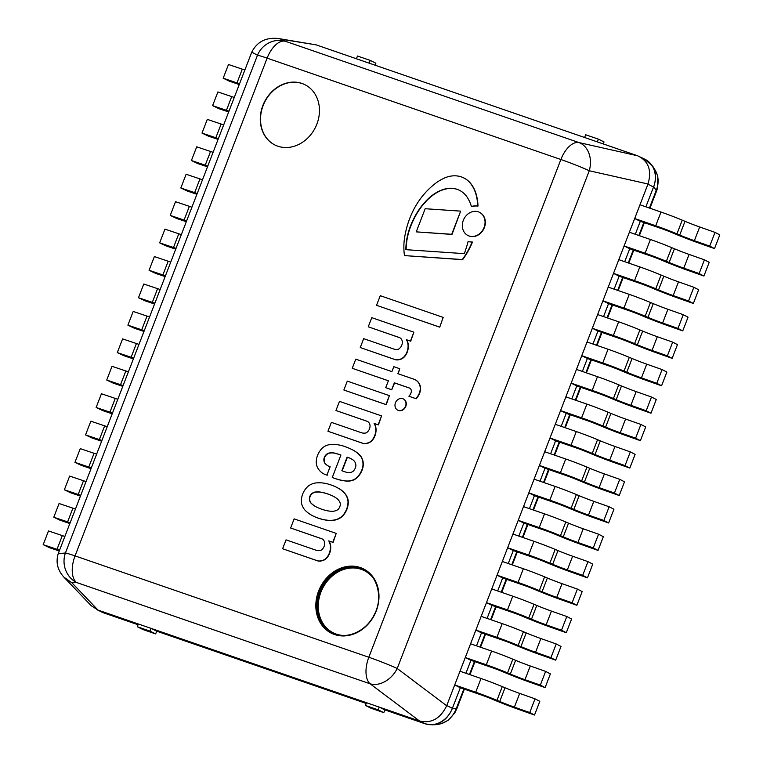 <?xml version="1.0" encoding="UTF-8"?>
<svg xmlns="http://www.w3.org/2000/svg" width="763" height="763" viewBox="0 0 763 763"><rect width="100%" height="100%" fill="white"/><g stroke="black" fill="none" stroke-linecap="round" stroke-linejoin="round"><path stroke-width="1.14" d="M328.758 540.891A13.362 11.311 116.4 0 1 330.074 550.581A13.467 11.397 116.4 0 1 327.241 556.98A9.204 7.783 116.4 0 1 321.347 560.719A9.385 7.945 116.4 0 1 316.511 560.443L282.615 548.75L286.039 539.861L315.796 550.123A11.292 9.557 -63.6 0 0 320.737 550.428A7.134 6.037 -63.6 0 0 324.695 543.294A6.085 5.15 -63.6 0 0 322.062 538.888A6.085 5.15 -63.6 0 0 321.433 538.64L290.617 528.006L294.136 518.869L336.225 533.394L332.802 542.283L328.758 540.891L333.078 542.417L336.225 533.394M321.433 538.64L321.719 538.783A6.085 5.15 116.4 0 1 322.196 538.964M290.617 528.006L321.719 538.783M330.074 550.581L330.36 550.714A13.362 11.311 -63.6 0 0 329.044 541.024M321.347 560.719L321.633 560.853A9.204 7.783 -63.6 0 0 327.518 557.124A13.467 11.397 -63.6 0 0 330.36 550.714M316.511 560.443L316.798 560.586A9.385 7.945 -63.6 0 0 321.633 560.853M282.615 548.75L316.798 560.586M406.393 339.688A13.362 11.311 116.4 0 1 407.719 349.368A13.467 11.397 116.4 0 1 404.876 355.777A9.204 7.783 116.4 0 1 398.992 359.507A9.385 7.945 116.4 0 1 394.147 359.239L360.25 347.546L363.684 338.658L393.441 348.92A11.292 9.557 -63.6 0 0 398.381 349.225A7.134 6.037 -63.6 0 0 402.339 342.091A6.085 5.15 -63.6 0 0 399.698 337.685A6.085 5.15 -63.6 0 0 399.078 337.437L368.252 326.802L371.781 317.666L413.87 332.191L410.437 341.08L406.393 339.688L410.713 341.214L413.87 332.191M399.078 337.437L399.354 337.58A6.085 5.15 116.4 0 1 399.831 337.761M368.252 326.802L399.354 337.58M407.719 349.368L407.995 349.511A13.362 11.311 -63.6 0 0 406.679 339.821M398.992 359.507L399.268 359.65A9.204 7.783 -63.6 0 0 405.163 355.92A13.467 11.397 -63.6 0 0 407.995 349.511M394.147 359.239L394.433 359.383A9.385 7.945 -63.6 0 0 399.268 359.65M360.25 347.546L394.433 359.383M402.74 398.677A6.276 5.312 116.4 0 1 403.274 398.896A6.276 5.312 116.4 0 1 405.248 406.87A6.276 5.312 116.4 0 1 397.704 410.141A6.276 5.312 116.4 0 1 395.587 402.463A6.276 5.312 116.4 0 1 402.74 398.677M397.847 410.208A6.276 5.312 -63.6 0 0 397.981 410.275A6.276 5.312 -63.6 0 0 405.525 407.013A6.276 5.312 -63.6 0 0 403.551 399.03A6.276 5.312 -63.6 0 0 403.408 398.963M361.137 432.631A11.292 9.557 -63.6 0 0 366.078 432.936A7.134 6.037 -63.6 0 0 370.036 425.802A6.085 5.15 -63.6 0 0 367.394 421.395A6.085 5.15 -63.6 0 0 366.774 421.147L335.949 410.513L339.478 401.376L381.567 415.892L378.133 424.781L374.099 423.389A13.362 11.311 116.4 0 1 375.415 433.079A13.467 11.397 116.4 0 1 372.573 439.488A9.204 7.783 116.4 0 1 366.688 443.217A9.385 7.945 116.4 0 1 361.853 442.95L327.947 431.257L331.38 422.359L361.137 432.631M375.415 433.079L375.701 433.222A13.362 11.311 -63.6 0 0 374.375 423.532L378.419 424.924L381.567 415.892M366.688 443.217L366.965 443.36A9.204 7.783 -63.6 0 0 372.859 439.631A13.467 11.397 -63.6 0 0 375.701 433.222M361.853 442.95L362.129 443.093A9.385 7.945 -63.6 0 0 366.965 443.36M327.947 431.257L362.129 443.093M366.774 421.147L367.06 421.281A6.085 5.15 116.4 0 1 367.537 421.472M335.949 410.513L367.06 421.281M439.459 327.031L376.541 305.314L439.746 327.165L443.179 317.398L439.746 327.165M376.541 305.314L380.26 295.691L443.179 317.398M397.857 373.67L413.88 379.201A12.523 10.596 116.4 0 1 415.005 379.669A12.523 10.596 116.4 0 1 419.345 384.161A11.712 9.909 116.4 0 1 420.203 387.375A12.246 10.358 116.4 0 1 419.269 393.422A17.415 14.745 116.4 0 1 415.921 398.648L408.901 396.226A8.488 7.182 -63.6 0 0 410.999 392.888A4.063 3.433 -63.6 0 0 410.561 388.815A5.331 4.511 -63.6 0 0 409.559 388.09A5.331 4.511 -63.6 0 0 408.997 387.871L394.337 382.807L391.667 389.721L385.716 387.671L388.386 380.756L352.248 368.291L355.768 359.154L391.905 371.619L393.813 366.679L399.764 368.729L397.857 373.67M391.667 389.721L394.614 382.95L409.283 388.005A5.331 4.511 116.4 0 1 409.693 388.167M385.716 387.671L391.944 389.864M352.248 368.291L388.367 380.794M399.764 368.729L398.152 373.775M419.345 384.161L419.621 384.304A12.523 10.596 -63.6 0 0 415.291 379.802A12.523 10.596 -63.6 0 0 415.148 379.736M420.203 387.375L420.489 387.518A11.712 9.909 -63.6 0 0 419.621 384.304M419.269 393.422L419.545 393.555A12.246 10.358 -63.6 0 0 420.489 387.518M415.921 398.648L416.197 398.791A17.415 14.745 -63.6 0 0 419.545 393.555M408.901 396.226L416.197 398.791M343.865 390.017L386.231 404.676L389.378 395.644L385.944 404.533L343.865 390.017L347.289 381.128L389.378 395.644M352.306 449.731A33.896 28.679 116.4 0 1 352.477 449.817A33.896 28.679 116.4 0 1 360.746 456.465A14.774 12.504 116.4 0 1 362.864 466.241A18.045 15.27 116.4 0 1 359.239 474.786A14.793 12.513 116.4 0 1 353.841 479.641A18.57 15.718 116.4 0 1 346.345 480.967A61.355 51.913 116.4 0 1 336.082 478.83L332.258 477.504L340.927 455.034A132.304 111.951 -63.6 0 0 334.242 453.012A17.396 14.726 -63.6 0 0 329.587 452.936A6.772 5.732 -63.6 0 0 325.725 455.11A6.171 5.227 -63.6 0 0 324.113 461.586A4.168 3.529 -63.6 0 0 324.656 462.96A14.888 12.599 -63.6 0 0 328.452 466.088A14.888 12.599 -63.6 0 0 330.102 466.737L326.926 475.111L325.057 474.462A19.38 16.404 116.4 0 1 323.989 473.995A19.38 16.404 116.4 0 1 317.274 467.023L316.759 465.678A15.355 12.99 116.4 0 1 316.254 462.197A16.7 14.125 116.4 0 1 318.429 453.432A18.398 15.575 116.4 0 1 321.929 448.453A14.449 12.227 116.4 0 1 326.192 445.573A40.477 34.249 116.4 0 1 329.826 444.495A48.45 41.002 116.4 0 1 345.963 446.984A68.975 58.37 116.4 0 1 351.476 449.312A68.975 58.37 116.4 0 1 352.306 449.731M341.853 470.742L345.038 471.849A15.231 12.885 -63.6 0 0 350.351 472.45A5.656 4.788 -63.6 0 0 353.078 471.267A7.449 6.304 -63.6 0 0 355.491 467.5A5.637 4.769 -63.6 0 0 355.52 463.427A8.403 7.115 -63.6 0 0 352.43 459.564A23.157 19.6 -63.6 0 0 350.427 458.391A23.157 19.6 -63.6 0 0 347.098 457.161L341.853 470.742M347.098 457.161L347.375 457.304A23.157 19.6 116.4 0 1 350.57 458.468M342.148 470.847L347.375 457.304M324.656 462.96L324.943 463.103A4.168 3.529 116.4 0 1 324.389 461.729A6.171 5.227 116.4 0 1 326.011 455.253A6.772 5.732 116.4 0 1 329.874 453.069A17.396 14.726 116.4 0 1 334.528 453.155A132.304 111.951 116.4 0 1 340.918 455.072M328.595 466.155A14.888 12.599 116.4 0 1 324.943 463.103M330.141 466.756L326.926 475.111M325.057 474.462L327.203 475.244M324.132 474.061A19.38 16.404 -63.6 0 0 324.275 474.128A19.38 16.404 -63.6 0 0 325.334 474.605M352.554 449.855A68.975 58.37 -63.6 0 0 351.753 449.445A68.975 58.37 -63.6 0 0 351.619 449.378M360.746 456.465L361.023 456.598A33.896 28.679 -63.6 0 0 352.754 449.951A33.896 28.679 -63.6 0 0 352.62 449.884M362.864 466.241L363.14 466.384A14.774 12.504 -63.6 0 0 361.023 456.598M353.841 479.641L354.118 479.774A14.793 12.513 -63.6 0 0 359.516 474.92A18.045 15.27 -63.6 0 0 363.14 466.384M332.258 477.504L336.369 478.973A61.355 51.913 -63.6 0 0 346.621 481.11A18.57 15.718 -63.6 0 0 354.118 479.774M313.45 516.16A50.663 42.871 -63.6 0 0 313.583 516.236A50.663 42.871 -63.6 0 0 318.085 518.096A53.992 45.694 -63.6 0 0 323.979 519.765A69.996 59.228 -63.6 0 0 329.435 520.538A32.227 27.268 -63.6 0 0 335.071 520.032A16.853 14.259 -63.6 0 0 340.069 518.048A12.275 10.386 -63.6 0 0 343.131 515.559A19.638 16.614 -63.6 0 0 346.927 509.274A19.638 16.614 -63.6 0 0 348.309 502.149A12.275 10.386 -63.6 0 0 347.661 498.392A16.853 14.259 -63.6 0 0 345.191 493.823A32.227 27.268 -63.6 0 0 341.214 489.999A69.996 59.228 -63.6 0 0 336.521 487.271A53.992 45.694 -63.6 0 0 336.273 487.147A53.992 45.694 -63.6 0 0 336.13 487.071M316.74 507.147A55.232 46.734 116.4 0 1 315.405 506.451A29.185 24.693 116.4 0 1 310.961 502.951A9.537 8.078 116.4 0 1 309.702 500.003A7.821 6.619 116.4 0 1 310.064 496.551A7.821 6.619 116.4 0 1 312.143 493.69A9.537 8.078 116.4 0 1 315.109 492.202A29.185 24.693 116.4 0 1 320.889 492.24A55.232 46.734 116.4 0 1 325.753 493.356A60.515 51.207 116.4 0 1 332.897 496.074M325.477 493.213A55.232 46.734 -63.6 0 0 320.613 492.097A29.185 24.693 -63.6 0 0 314.823 492.068A9.537 8.078 -63.6 0 0 311.857 493.556A7.821 6.619 -63.6 0 0 309.788 496.417A7.821 6.619 -63.6 0 0 309.425 499.87A9.537 8.078 -63.6 0 0 310.684 502.807A29.185 24.693 -63.6 0 0 315.129 506.308A55.232 46.734 -63.6 0 0 316.597 507.08A55.232 46.734 -63.6 0 0 319.611 508.416A60.515 51.207 -63.6 0 0 327.146 510.743A43.491 36.805 -63.6 0 0 332.286 511.315A14.278 12.084 -63.6 0 0 335.71 510.705L336.779 510.256A4.921 4.168 -63.6 0 0 339.106 508.148A4.673 3.958 -63.6 0 0 339.764 506.756A4.673 3.958 -63.6 0 0 340.203 505.297A4.921 4.168 -63.6 0 0 339.859 502.264L339.344 501.272A14.278 12.084 -63.6 0 0 337.151 498.716A43.491 36.805 -63.6 0 0 332.821 496.026A60.515 51.207 -63.6 0 0 325.477 493.213L325.753 493.356M301.728 504.209L301.643 503.818A17.53 14.831 116.4 0 1 302.711 493.976A17.53 14.831 116.4 0 1 308.605 485.793L308.929 485.545A19.867 16.805 116.4 0 1 315.443 482.998A43.291 36.634 116.4 0 1 321.814 482.884A50.663 42.871 116.4 0 1 330.589 484.82A53.992 45.694 116.4 0 1 335.987 487.004A53.992 45.694 116.4 0 1 336.235 487.128A69.996 59.228 116.4 0 1 340.927 489.865A32.227 27.268 116.4 0 1 344.905 493.68A16.853 14.259 116.4 0 1 347.375 498.249A12.275 10.386 116.4 0 1 348.023 502.016A19.638 16.614 116.4 0 1 346.64 509.131A19.638 16.614 116.4 0 1 342.854 515.416A12.275 10.386 116.4 0 1 339.793 517.905A16.853 14.259 116.4 0 1 334.795 519.899A32.227 27.268 116.4 0 1 329.149 520.395A69.996 59.228 116.4 0 1 323.693 519.632A53.992 45.694 116.4 0 1 317.799 517.953A50.663 42.871 116.4 0 1 313.307 516.093A50.663 42.871 116.4 0 1 309.768 514.09A43.291 36.634 116.4 0 1 304.981 510.123A19.867 16.805 116.4 0 1 301.728 504.209M463.313 220.326A12.942 10.959 116.4 0 1 479.441 212.305A12.942 10.959 116.4 0 1 483.504 228.766A12.942 10.959 116.4 0 1 467.938 235.509A12.942 10.959 116.4 0 1 463.313 220.326M468.081 235.576A12.942 10.959 -63.6 0 0 468.224 235.643A12.942 10.959 -63.6 0 0 483.79 228.91A12.942 10.959 -63.6 0 0 479.717 212.448A12.942 10.959 -63.6 0 0 479.574 212.372M416.236 231.866L425.172 208.719L460.661 211.132L451.725 234.289L416.236 231.866L452.011 234.432L460.661 211.132M471.4 206.506A40.754 34.478 -63.6 0 0 467.032 196.988A27.334 23.128 -63.6 0 0 459.345 190.254A27.334 23.128 -63.6 0 0 458.22 189.749A25.684 21.736 -63.6 0 0 448.062 188.413A34.23 28.965 -63.6 0 0 435.711 192.991A44.168 37.377 -63.6 0 0 425.067 202.004A56.481 47.792 -63.6 0 0 416.846 213.039A70.11 59.333 -63.6 0 0 410.103 227.04A57.406 48.574 -63.6 0 0 406.164 243.979A46.047 38.961 -63.6 0 0 405.868 249.673L464.314 253.65A124.607 105.447 -63.6 0 0 468.101 241.556A18.598 15.737 -63.6 0 0 472.154 241.966A68.145 57.664 116.4 0 1 462.33 259.544L404.466 255.595A58.484 49.49 116.4 0 1 404.113 241.432A79.886 67.602 116.4 0 1 414.7 207.679A70.549 59.705 116.4 0 1 421.987 196.72A67.678 57.273 116.4 0 1 432.411 185.857A46.505 39.352 116.4 0 1 445.678 177.521A29.471 24.941 116.4 0 1 459.154 176.263A27.573 23.329 116.4 0 1 463.637 177.846A27.573 23.329 116.4 0 1 470.008 182.824A36.242 30.673 116.4 0 1 475.845 193.859A49.175 41.612 116.4 0 1 477.714 205.953A18.598 15.737 -63.6 0 0 471.4 206.506L471.677 206.639A18.598 15.737 116.4 0 1 477.991 206.096A49.175 41.612 -63.6 0 0 476.122 193.993A36.242 30.673 -63.6 0 0 470.285 182.958A27.573 23.329 -63.6 0 0 463.923 177.989A27.573 23.329 -63.6 0 0 463.78 177.913M406.154 249.692A46.047 38.961 116.4 0 1 406.45 244.122A57.406 48.574 116.4 0 1 410.389 227.183A70.11 59.333 116.4 0 1 417.123 213.182A56.481 47.792 116.4 0 1 425.344 202.147A44.168 37.377 116.4 0 1 435.988 193.125A34.23 28.965 116.4 0 1 448.339 188.547A25.684 21.736 116.4 0 1 458.506 189.882A27.334 23.128 116.4 0 1 459.479 190.33M404.466 255.595L462.616 259.678A68.145 57.664 -63.6 0 0 472.44 242.1L472.154 241.966M425.02 723.753A23.567 19.943 -63.6 0 0 452.383 708.322L446.756 705.537A23.567 19.943 116.4 0 1 446.679 705.746L397.208 668.502L589.274 170.759A23.567 1.354 -158.9 0 0 560.881 159.505A23.567 12.485 -71 0 1 578.955 142.567L285.2 41.202A23.567 22.537 118.3 0 0 257.493 55.232L65.427 552.984A23.567 22.289 84.3 0 0 76.357 582.427L370.112 683.791A23.567 12.485 -71 0 1 368.815 657.248A23.567 1.354 21.1 0 1 397.208 668.502A23.567 17.654 -53 0 1 370.112 683.791L419.574 721.025A23.567 19.943 116.4 0 1 419.392 720.968L425.02 723.753L384.867 709.895L425.43 723.896L432.135 724.821L436.407 724.602C445.735 723.591 452.364 718.26 456.293 708.589A8.841 0.505 21.1 0 1 456.732 708.941L464.371 689.142M100.144 611.258L138.046 624.735L103.806 612.918L98.179 610.133A23.567 19.943 116.4 0 1 97.988 610.066L419.574 721.025C431.438 723.677 440.48 718.574 446.679 705.746L647.997 183.997C651.993 170.407 648.56 161.012 637.677 155.805L578.955 142.567A23.567 18.026 -77.3 0 1 589.274 170.759L647.997 183.997A23.567 19.943 116.4 0 1 647.921 184.217L653.548 187.002L645.889 206.83L653.729 186.525L656.19 190.531L649.427 208.051M640.31 221.299L635.302 234.27L640.31 221.299L661.33 228.547A11.779 0.677 21.1 0 1 671.955 232.61L674.721 233.774A29.461 1.698 -158.9 0 0 699.166 243.178L714.511 248.595L709.733 246.096L694.378 240.688A17.673 1.021 21.1 0 1 679.719 235.042L676.943 233.888A23.567 1.354 -158.9 0 0 655.703 225.762L634.682 218.514L640.31 221.299M629.723 248.738L624.716 261.709L629.723 248.738L650.744 255.986A11.779 0.677 21.1 0 1 661.368 260.049L664.134 261.213A29.461 1.698 -158.9 0 0 688.579 270.617L703.925 276.034L699.146 273.536L683.791 268.128A17.673 1.021 21.1 0 1 669.132 262.482L666.357 261.318A23.567 1.354 -158.9 0 0 645.116 253.202L624.096 245.953L629.723 248.738M619.136 276.177L614.129 289.148L619.136 276.177L640.157 283.426A11.779 0.677 21.1 0 1 650.782 287.489L653.548 288.643A29.461 1.698 -158.9 0 0 677.983 298.056L693.338 303.464L688.55 300.975L673.204 295.567A17.673 1.021 21.1 0 1 658.545 289.921L655.77 288.757A23.567 1.354 -158.9 0 0 634.53 280.641L613.509 273.383L619.136 276.177M608.55 303.617L603.543 316.588L608.55 303.617L629.57 310.865A11.779 0.677 21.1 0 1 640.186 314.928L642.961 316.082A29.461 1.698 -158.9 0 0 667.396 325.496L682.751 330.904L677.964 328.414L662.618 323.007A17.673 1.021 21.1 0 1 647.959 317.36L645.183 316.197A23.567 1.354 -158.9 0 0 623.943 308.08L602.923 300.822L608.55 303.617M597.963 331.047L592.956 344.027L597.963 331.047L618.984 338.305A11.779 0.677 21.1 0 1 629.599 342.368L632.374 343.522A29.461 1.698 -158.9 0 0 656.809 352.935L672.155 358.343L667.377 355.854L652.031 350.446A17.673 1.021 21.1 0 1 637.372 344.8L634.597 343.636A23.567 1.354 -158.9 0 0 613.357 335.52L592.336 328.262L597.963 331.047M587.376 358.486L582.369 371.457L587.376 358.486L608.397 365.744A11.779 0.677 21.1 0 1 619.012 369.797L621.788 370.961A29.461 1.698 -158.9 0 0 646.223 380.375L661.569 385.782L656.79 383.293L641.445 377.876A17.673 1.021 21.1 0 1 626.785 372.23L624.01 371.076A23.567 1.354 -158.9 0 0 602.77 362.95L581.749 355.701L587.376 358.486M576.79 385.925L571.783 398.896L576.79 385.925L597.81 393.183A11.779 0.677 21.1 0 1 608.426 397.237L611.201 398.4A29.461 1.698 -158.9 0 0 635.636 407.814L650.982 413.222L646.204 410.732L630.858 405.315A17.673 1.021 21.1 0 1 616.199 399.669L613.423 398.515A23.567 1.354 -158.9 0 0 592.183 390.389L571.163 383.14L576.79 385.925M566.203 413.365L561.196 426.336L566.203 413.365L587.214 420.613A11.779 0.677 21.1 0 1 597.839 424.676L600.615 425.84A29.461 1.698 -158.9 0 0 625.05 435.244L640.395 440.661L635.617 438.162L620.271 432.755A17.673 1.021 21.1 0 1 605.612 427.108L602.837 425.954A23.567 1.354 -158.9 0 0 581.597 417.828L560.576 410.58L566.203 413.365M555.607 440.804L550.609 453.775L555.607 440.804L576.628 448.053A11.779 0.677 21.1 0 1 587.252 452.116L590.028 453.27A29.461 1.698 -158.9 0 0 614.463 462.683L629.809 468.091L625.031 465.602L609.685 460.194A17.673 1.021 21.1 0 1 595.026 454.548L592.25 453.384A23.567 1.354 -158.9 0 0 571.001 445.268L549.989 438.019L555.607 440.804M545.02 468.244L540.023 481.215L545.02 468.244L566.041 475.492A11.779 0.677 21.1 0 1 576.666 479.555L579.441 480.709A29.461 1.698 -158.9 0 0 603.876 490.123L619.222 495.53L614.444 493.041L599.098 487.633A17.673 1.021 21.1 0 1 584.429 481.987L581.664 480.824A23.567 1.354 -158.9 0 0 560.414 472.707L539.393 465.449L545.02 468.244M534.434 495.673L529.427 508.654L534.434 495.673L555.454 502.931A11.779 0.677 21.1 0 1 566.079 506.994L568.855 508.148A29.461 1.698 -158.9 0 0 593.29 517.562L608.636 522.97L603.857 520.48L588.511 515.073A17.673 1.021 21.1 0 1 573.843 509.426L571.077 508.263A23.567 1.354 -158.9 0 0 549.827 500.146L528.807 492.888L534.434 495.673M523.847 523.113L518.84 536.084L523.847 523.113L544.868 530.371A11.779 0.677 21.1 0 1 555.493 534.424L558.268 535.588A29.461 1.698 -158.9 0 0 582.703 545.001L598.049 550.409L593.271 547.92L577.925 542.503A17.673 1.021 21.1 0 1 563.256 536.856L560.49 535.702A23.567 1.354 -158.9 0 0 539.241 527.586L518.22 520.328L523.847 523.113M513.261 550.552L508.253 563.523L513.261 550.552L534.281 557.81A11.779 0.677 21.1 0 1 544.906 561.864L547.672 563.027A29.461 1.698 -158.9 0 0 572.116 572.441L587.462 577.849L582.684 575.359L567.329 569.942A17.673 1.021 21.1 0 1 552.67 564.296L549.894 563.142A23.567 1.354 -158.9 0 0 528.654 555.016L507.633 547.767L513.261 550.552M502.674 577.992L497.667 590.963L502.674 577.992L523.695 585.24A11.779 0.677 21.1 0 1 534.319 589.303L537.085 590.467A29.461 1.698 -158.9 0 0 561.53 599.871L576.876 605.288L572.097 602.789L556.742 597.381A17.673 1.021 21.1 0 1 542.083 591.735L539.307 590.581A23.567 1.354 -158.9 0 0 518.067 582.455L497.047 575.207L502.674 577.992M492.087 605.431L487.08 618.402L492.087 605.431L513.108 612.679A11.779 0.677 21.1 0 1 523.733 616.742L526.499 617.906A29.461 1.698 -158.9 0 0 550.934 627.31L566.289 632.718L561.501 630.228L546.155 624.821A17.673 1.021 21.1 0 1 531.496 619.175L528.721 618.011A23.567 1.354 -158.9 0 0 507.481 609.895L486.46 602.646L492.087 605.431M481.501 632.87L476.494 645.841L481.501 632.87L502.521 640.119A11.779 0.677 21.1 0 1 513.146 644.182L515.912 645.336A29.461 1.698 -158.9 0 0 540.347 654.749L555.702 660.157L550.915 657.668L535.569 652.26A17.673 1.021 21.1 0 1 520.91 646.614L518.134 645.45A23.567 1.354 -158.9 0 0 496.894 637.334L475.874 630.076L481.501 632.87M470.914 660.31L465.907 673.281L470.914 660.31L491.935 667.558A11.779 0.677 21.1 0 1 502.55 671.621L505.325 672.775A29.461 1.698 -158.9 0 0 529.76 682.189L545.106 687.597L540.328 685.107L524.982 679.699A17.673 1.021 21.1 0 1 510.323 674.053L507.548 672.89A23.567 1.354 -158.9 0 0 486.308 664.773L465.287 657.515L470.914 660.31M463.866 688.96L456.293 708.589L452.201 708.798L460.327 687.74L481.348 694.998A11.779 0.677 21.1 0 1 491.963 699.051L494.739 700.215A29.461 1.698 -158.9 0 0 519.174 709.628L534.52 715.036L539.813 701.321L535.035 698.822L519.689 693.414A17.673 1.021 21.1 0 1 505.03 687.768L502.254 686.614A23.567 1.354 -158.9 0 0 481.014 678.488L459.994 671.24L454.7 684.955L460.327 687.74L452.383 708.322M647.921 184.217L446.756 705.537M366.202 703.457L156.711 631.173L366.202 703.457M96.844 609.627L101.813 612.088A23.567 19.943 -63.6 0 0 103.806 612.918M653.548 187.002A23.567 19.943 -63.6 0 0 645.107 159.362L640.51 157.083M316.283 44.912L637.496 155.747M98.179 610.133L419.392 720.968M649.942 208.232L656.628 190.884A8.841 0.505 -158.9 0 0 656.19 190.531C659.06 183.158 658.727 176.396 655.198 170.254L652.584 165.991C656.085 172.085 656.466 178.933 653.729 186.525M452.201 708.798C447.986 718.488 441.3 723.829 432.135 724.821M644.268 158.942L652.584 165.991M301.967 83.453A33.667 28.489 116.4 0 1 304.809 84.645A33.667 28.489 116.4 0 1 315.396 127.469A33.667 28.489 116.4 0 1 274.918 144.989A33.667 28.489 116.4 0 1 263.559 103.825A33.667 28.489 116.4 0 1 301.967 83.453M281.709 39.323L278.094 38.484C265.839 37.253 257.055 41.812 251.752 52.142L257.493 55.232A23.567 1.354 -158.9 0 1 267.126 58.141L560.881 159.505L368.815 657.248L75.06 555.893L267.126 58.141A23.567 12.485 109 0 1 285.2 41.202L281.709 39.323L316.092 44.845L278.094 38.484M63.834 577.086L91.236 605.727L97.998 610.066L71.97 582.865L63.834 577.086C57.54 570.028 55.661 562.236 58.217 553.7L251.752 52.142M316.092 44.845L637.677 155.805M244.828 69.977A17.673 1.021 -158.9 0 1 242.3 69.156L228.48 64.502L223.187 78.217L229.615 81.279L239.22 84.521M239.534 83.701A17.673 1.021 21.1 0 1 237.007 82.881L223.187 78.217M714.511 248.595L719.805 234.87L715.026 232.381L699.681 226.973A17.673 1.021 21.1 0 1 685.012 221.327L682.246 220.164A23.567 1.354 -158.9 0 0 660.996 212.047L639.976 204.789L634.682 218.514M715.026 232.381L709.733 246.096M234.241 97.416A17.673 1.021 -158.9 0 1 231.714 96.596L217.894 91.942L212.6 105.656L219.029 108.718L228.633 111.951M228.948 111.14A17.673 1.021 21.1 0 1 226.42 110.311L212.6 105.656M703.925 276.034L709.218 262.31L704.44 259.821L689.084 254.413A17.673 1.021 21.1 0 1 674.425 248.767L671.65 247.603A23.567 1.354 -158.9 0 0 650.41 239.487L629.389 232.229L624.096 245.953M704.44 259.821L699.146 273.536M223.654 124.855A17.673 1.021 -158.9 0 1 221.127 124.035L207.298 119.381L202.004 133.096L208.442 136.157L218.037 139.391M218.361 138.57A17.673 1.021 21.1 0 1 215.834 137.75L202.004 133.096M693.338 303.464L698.631 289.749L693.853 287.26L678.498 281.843A17.673 1.021 21.1 0 1 663.839 276.196L661.063 275.042A23.567 1.354 -158.9 0 0 639.823 266.926L618.803 259.668L613.509 273.383M693.853 287.26L688.55 300.975M213.058 152.295A17.673 1.021 -158.9 0 1 210.54 151.475L196.711 146.82L191.418 160.535L197.855 163.597L207.45 166.83M207.765 166.01A17.673 1.021 21.1 0 1 205.247 165.189L191.418 160.535M682.751 330.904L688.045 317.189L683.257 314.699L667.911 309.282A17.673 1.021 21.1 0 1 653.252 303.636L650.477 302.482A23.567 1.354 -158.9 0 0 629.237 294.356L608.216 287.107L602.923 300.822M683.257 314.699L677.964 328.414M202.472 179.734A17.673 1.021 -158.9 0 1 199.954 178.914L186.124 174.25L180.831 187.975L187.269 191.036L196.864 194.269M197.178 193.449A17.673 1.021 21.1 0 1 194.66 192.629L180.831 187.975M672.155 358.343L677.449 344.628L672.67 342.129L657.325 336.721A17.673 1.021 21.1 0 1 642.665 331.075L639.89 329.921A23.567 1.354 -158.9 0 0 618.65 321.795L597.629 314.547L592.336 328.262M672.67 342.129L667.377 355.854M191.885 207.174A17.673 1.021 -158.9 0 1 189.367 206.344L175.538 201.69L170.244 215.414L176.673 218.476L186.277 221.709M186.592 220.888A17.673 1.021 21.1 0 1 184.074 220.068L170.244 215.414M661.569 385.782L666.862 372.058L662.084 369.569L646.738 364.161A17.673 1.021 21.1 0 1 632.079 358.515L629.303 357.351A23.567 1.354 -158.9 0 0 608.063 349.235L587.043 341.986L581.749 355.701M662.084 369.569L656.79 383.293M181.298 234.603A17.673 1.021 -158.9 0 1 178.78 233.783L164.951 229.129L159.658 242.853L166.086 245.915L175.69 249.148M176.005 248.328A17.673 1.021 21.1 0 1 173.478 247.508L159.658 242.853M650.982 413.222L656.275 399.497L651.497 397.008L636.151 391.6A17.673 1.021 21.1 0 1 621.492 385.954L618.717 384.79A23.567 1.354 -158.9 0 0 597.477 376.674L576.456 369.416L571.163 383.14M651.497 397.008L646.204 410.732M170.712 262.043A17.673 1.021 -158.9 0 1 168.184 261.223L154.364 256.568L149.071 270.283L155.499 273.345L165.104 276.578M165.418 275.767A17.673 1.021 21.1 0 1 162.891 274.938L149.071 270.283M640.395 440.661L645.689 426.937L640.91 424.447L625.565 419.04A17.673 1.021 21.1 0 1 610.905 413.393L608.13 412.23A23.567 1.354 -158.9 0 0 586.89 404.113L565.869 396.855L560.576 410.58M640.91 424.447L635.617 438.162M160.125 289.482A17.673 1.021 -158.9 0 1 157.598 288.662L143.778 284.008L138.484 297.723L144.913 300.784L154.517 304.017M154.832 303.207A17.673 1.021 21.1 0 1 152.304 302.377L138.484 297.723M629.809 468.091L635.102 454.376L630.324 451.887L614.978 446.479A17.673 1.021 21.1 0 1 600.319 440.823L597.543 439.669A23.567 1.354 -158.9 0 0 576.294 431.553L555.283 424.295L549.989 438.019M630.324 451.887L625.031 465.602M149.538 316.922A17.673 1.021 -158.9 0 1 147.011 316.101L133.191 311.447L127.898 325.162L134.326 328.224L143.93 331.457M144.245 330.637A17.673 1.021 21.1 0 1 141.718 329.816L127.898 325.162M619.222 495.53L624.515 481.815L619.737 479.326L604.391 473.909A17.673 1.021 21.1 0 1 589.723 468.263L586.957 467.109A23.567 1.354 -158.9 0 0 565.707 458.983L544.687 451.734L539.393 465.449M619.737 479.326L614.444 493.041M138.952 344.361A17.673 1.021 -158.9 0 1 136.424 343.541L122.605 338.877L117.311 352.601L123.74 355.663L133.344 358.896M133.659 358.076A17.673 1.021 21.1 0 1 131.131 357.256L117.311 352.601M608.636 522.97L613.929 509.255L609.151 506.756L593.805 501.348A17.673 1.021 21.1 0 1 579.136 495.702L576.37 494.548A23.567 1.354 -158.9 0 0 555.121 486.422L534.1 479.174L528.807 492.888M609.151 506.756L603.857 520.48M128.365 371.8A17.673 1.021 -158.9 0 1 125.838 370.971L112.018 366.316L106.725 380.041L113.153 383.102L122.757 386.336M123.072 385.515A17.673 1.021 21.1 0 1 120.544 384.695L106.725 380.041M598.049 550.409L603.342 536.694L598.564 534.195L583.218 528.788A17.673 1.021 21.1 0 1 568.549 523.141L565.784 521.978A23.567 1.354 -158.9 0 0 544.534 513.861L523.513 506.613L518.22 520.328M598.564 534.195L593.271 547.92M117.779 399.23A17.673 1.021 -158.9 0 1 115.251 398.41L101.431 393.756L96.138 407.48L102.566 410.542L112.171 413.775M112.485 412.955A17.673 1.021 21.1 0 1 109.958 412.134L96.138 407.48M587.462 577.849L592.756 564.124L587.977 561.635L572.631 556.227A17.673 1.021 21.1 0 1 557.963 550.581L555.197 549.417A23.567 1.354 -158.9 0 0 533.947 541.301L512.927 534.043L507.633 547.767M587.977 561.635L582.684 575.359M107.192 426.67A17.673 1.021 -158.9 0 1 104.665 425.849L90.845 421.195L85.551 434.91L91.98 437.972L101.584 441.205M101.899 440.394A17.673 1.021 21.1 0 1 99.371 439.574L85.551 434.91M576.876 605.288L582.169 591.563L577.391 589.074L562.035 583.666A17.673 1.021 21.1 0 1 547.376 578.02L544.601 576.857A23.567 1.354 -158.9 0 0 523.361 568.74L502.34 561.482L497.047 575.207M577.391 589.074L572.097 602.789M96.605 454.109A17.673 1.021 -158.9 0 1 94.078 453.289L80.249 448.634L74.955 462.349L81.393 465.411L90.988 468.644M91.312 467.833A17.673 1.021 21.1 0 1 88.785 467.004L74.955 462.349M566.289 632.718L571.582 619.003L566.804 616.514L551.449 611.106A17.673 1.021 21.1 0 1 536.79 605.46L534.014 604.296A23.567 1.354 -158.9 0 0 512.774 596.18L491.754 588.922L486.46 602.646M566.804 616.514L561.501 630.228M86.019 481.548A17.673 1.021 -158.9 0 1 83.491 480.728L69.662 476.074L64.369 489.789L70.806 492.85L80.401 496.084M80.716 495.263A17.673 1.021 21.1 0 1 78.198 494.443L64.369 489.789M555.702 660.157L560.996 646.442L556.208 643.953L540.862 638.536A17.673 1.021 21.1 0 1 526.203 632.889L523.428 631.735A23.567 1.354 -158.9 0 0 502.188 623.609L481.167 616.361L475.874 630.076M556.208 643.953L550.915 657.668M75.423 508.988A17.673 1.021 -158.9 0 1 72.905 508.168L59.075 503.513L53.782 517.228L60.22 520.29L69.814 523.523M70.129 522.703A17.673 1.021 21.1 0 1 67.611 521.882L53.782 517.228M545.106 687.597L550.4 673.882L545.621 671.392L530.275 665.975A17.673 1.021 21.1 0 1 515.616 660.329L512.841 659.175A23.567 1.354 -158.9 0 0 491.601 651.049L470.58 643.8L465.287 657.515M545.621 671.392L540.328 685.107M64.836 536.427A17.673 1.021 -158.9 0 1 62.318 535.597L48.489 530.943L43.195 544.668L49.624 547.729L59.228 550.962M59.543 550.142A17.673 1.021 21.1 0 1 57.025 549.322L43.195 544.668M535.035 698.822L529.741 712.547L514.396 707.139A17.673 1.021 21.1 0 1 499.736 701.483L496.961 700.329A23.567 1.354 -158.9 0 0 475.721 692.213L454.7 684.955M534.52 715.036L529.741 712.547M304.933 84.703A33.667 28.489 -63.6 0 0 302.205 83.577A33.667 28.489 -63.6 0 0 263.836 103.863A33.667 28.489 -63.6 0 0 275.042 145.046M584.592 137.493L597.343 141.889L598.402 139.143L585.65 134.746L584.592 137.493M603.256 143.93L604.029 141.937L598.402 139.143M356.426 58.77L369.187 63.167L370.246 60.42L357.485 56.023L356.426 58.77M375.1 65.208L375.873 63.215L370.246 60.42M137.273 626.728L142.9 629.513L155.652 633.919L150.025 631.135L151.084 628.388L138.332 623.991L137.273 626.728L150.025 631.135M155.652 633.919L156.711 631.173L151.084 628.388M365.429 705.451L371.056 708.245L383.808 712.642L378.181 709.857L379.24 707.11L366.488 702.713L365.429 705.451L378.181 709.857M383.808 712.642L384.867 709.895L379.24 707.11M643.848 222.519L638.841 235.49M633.261 249.959L628.254 262.93M622.675 277.398L617.668 290.369M612.088 304.838L607.081 317.809M601.502 332.267L596.494 345.248M590.915 359.707L585.908 372.678M580.328 387.146L575.321 400.117M569.742 414.586L564.734 427.557M559.155 442.025L554.148 454.996M548.559 469.464L543.561 482.435M537.972 496.894L532.975 509.875M527.386 524.334L522.378 537.305M516.799 551.773L511.792 564.744M506.212 579.212L501.205 592.183M495.626 606.652L490.619 619.623M485.039 634.091L480.032 647.062M474.452 661.531L469.445 674.502M360.394 568.254A35.346 29.91 116.4 0 1 363.379 569.494A35.346 29.91 116.4 0 1 375.301 612.718A35.346 29.91 116.4 0 1 334.976 634.101A35.346 29.91 116.4 0 1 331.991 632.851A35.346 29.91 116.4 0 1 320.069 589.627A35.346 29.91 116.4 0 1 360.394 568.254M360.317 567.558A35.937 30.415 -63.6 0 0 315.987 609.16A35.937 30.415 -63.6 0 0 365.897 626.385A35.937 30.415 -63.6 0 0 360.317 567.558M363.789 569.713A35.346 29.91 -63.6 0 0 321.719 588.311A35.346 29.91 -63.6 0 0 332.41 633.052M344.103 635.503A34.764 29.414 116.4 0 1 336.321 634.11A34.764 29.414 116.4 0 1 324.733 584.649A34.764 29.414 116.4 0 1 372.821 577.524M58.217 553.7L65.427 552.984A23.567 1.354 21.1 0 1 75.06 555.893A23.567 12.485 109 0 0 76.357 582.427L71.97 582.865M242.3 69.156L237.007 82.881M660.996 212.047L655.703 225.762M682.246 220.164L676.943 233.888M685.012 221.327L679.719 235.042M699.681 226.973L694.378 240.688M231.714 96.596L226.42 110.311M650.41 239.487L645.116 253.202M671.65 247.603L666.357 261.318M674.425 248.767L669.132 262.482M689.084 254.413L683.791 268.128M221.127 124.035L215.834 137.75M639.823 266.926L634.53 280.641M661.063 275.042L655.77 288.757M663.839 276.196L658.545 289.921M678.498 281.843L673.204 295.567M210.54 151.475L205.247 165.189M629.237 294.356L623.943 308.08M650.477 302.482L645.183 316.197M653.252 303.636L647.959 317.36M667.911 309.282L662.618 323.007M199.954 178.914L194.66 192.629M618.65 321.795L613.357 335.52M639.89 329.921L634.597 343.636M642.665 331.075L637.372 344.8M657.325 336.721L652.031 350.446M189.367 206.344L184.074 220.068M608.063 349.235L602.77 362.95M629.303 357.351L624.01 371.076M632.079 358.515L626.785 372.23M646.738 364.161L641.445 377.876M178.78 233.783L173.478 247.508M597.477 376.674L592.183 390.389M618.717 384.79L613.423 398.515M621.492 385.954L616.199 399.669M636.151 391.6L630.858 405.315M168.184 261.223L162.891 274.938M586.89 404.113L581.597 417.828M608.13 412.23L602.837 425.954M610.905 413.393L605.612 427.108M625.565 419.04L620.271 432.755M157.598 288.662L152.304 302.377M576.294 431.553L571.001 445.268M597.543 439.669L592.25 453.384M600.319 440.823L595.026 454.548M614.978 446.479L609.685 460.194M147.011 316.101L141.718 329.816M565.707 458.983L560.414 472.707M586.957 467.109L581.664 480.824M589.723 468.263L584.429 481.987M604.391 473.909L599.098 487.633M136.424 343.541L131.131 357.256M555.121 486.422L549.827 500.146M576.37 494.548L571.077 508.263M579.136 495.702L573.843 509.426M593.805 501.348L588.511 515.073M125.838 370.971L120.544 384.695M544.534 513.861L539.241 527.586M565.784 521.978L560.49 535.702M568.549 523.141L563.256 536.856M583.218 528.788L577.925 542.503M115.251 398.41L109.958 412.134M533.947 541.301L528.654 555.016M555.197 549.417L549.894 563.142M557.963 550.581L552.67 564.296M572.631 556.227L567.329 569.942M104.665 425.849L99.371 439.574M523.361 568.74L518.067 582.455M544.601 576.857L539.307 590.581M547.376 578.02L542.083 591.735M562.035 583.666L556.742 597.381M94.078 453.289L88.785 467.004M512.774 596.18L507.481 609.895M534.014 604.296L528.721 618.011M536.79 605.46L531.496 619.175M551.449 611.106L546.155 624.821M83.491 480.728L78.198 494.443M502.188 623.609L496.894 637.334M523.428 631.735L518.134 645.45M526.203 632.889L520.91 646.614M540.862 638.536L535.569 652.26M72.905 508.168L67.611 521.882M491.601 651.049L486.308 664.773M512.841 659.175L507.548 672.89M515.616 660.329L510.323 674.053M530.275 665.975L524.982 679.699M62.318 535.597L57.025 549.322M481.014 678.488L475.721 692.213M502.254 686.614L496.961 700.329M505.03 687.768L499.736 701.483M519.689 693.414L514.396 707.139M644.354 222.691L639.346 235.672M633.767 250.13L628.76 263.101M623.18 277.57L618.173 290.541M612.594 305.009L607.586 317.98M602.007 332.449L597 345.42M591.42 359.888L586.413 372.859M580.834 387.318L575.827 400.298M570.247 414.757L565.24 427.728M559.66 442.197L554.653 455.168M549.074 469.636L544.067 482.607M538.478 497.075L533.48 510.046M527.891 524.515L522.893 537.486M517.304 551.954L512.297 564.925M506.718 579.384L501.711 592.365M496.131 606.823L491.124 619.794M485.545 634.263L480.537 647.234M474.958 661.702L469.951 674.673M656.628 190.884L657.525 188.108L657.792 176.644L656.523 172.829M441.262 723.715L448.081 720.348L454.748 712.985L456.732 708.941M363.379 569.494C377.265 575.121 383.226 598.068 374.709 613.786C366.011 632.746 344.599 640.033 331.991 632.851"/></g></svg>
